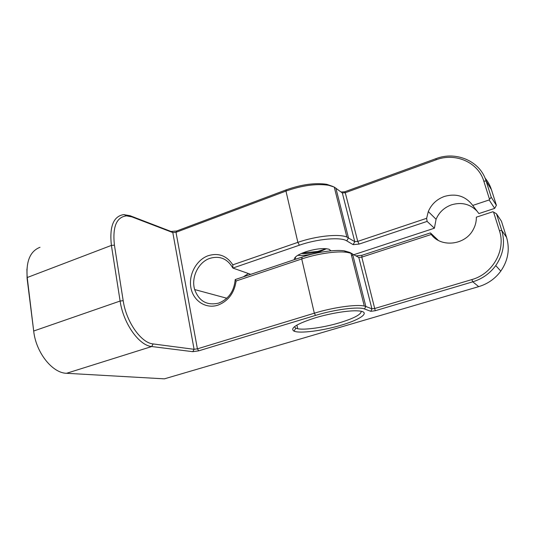 <?xml version="1.0" encoding="UTF-8"?>
<svg xmlns="http://www.w3.org/2000/svg" width="535" height="535" viewBox="0 0 535 535"><rect width="100%" height="100%" fill="white"/><g stroke="black" fill="none" stroke-linecap="round" stroke-linejoin="round"><path stroke-width="0.8" d="M485.011 178.008C487.9 181.445 490.033 185.324 491.418 189.631L496.4 205.326L491.25 197.268L489.518 199.281L483.8 181.144C478.21 162.138 455.198 152.395 436.119 159.804L345.269 192.734L344.747 191.777L341.103 192.005M250.741 274.341L232.859 268.055L299.393 245.204C317.543 238.817 340.802 236.818 346.774 240.877L353.12 244.649L359.092 244.087L427.111 221.403L426.636 218.307L357.755 241.385L345.269 192.734L342.32 192.928L334.235 187.049L328.543 185.264C316.332 183.485 302.135 185.431 285.957 191.082L176.008 232.31L172.798 232.564L131.938 216.896L126.548 215.852C116.469 217.049 112.424 226.813 114.423 245.15L123.19 300.697C126.24 321.956 141.213 343.009 153.124 343.931L194.085 349.308L197.408 348.84L314.326 313.202C332.984 307.418 356.551 304.121 364.302 306.053L365.853 306.501L352.538 253.938L349.676 252.38L344.239 250.828C334.897 249.444 316.606 252.099 302.148 257.041L235.206 279.571L236.122 280.995L301.727 258.973C317.208 253.704 336.816 250.841 346.76 252.299L350.953 253.242L358.798 257.435L371.925 308.829L374.961 308.427L471.837 279.584C492.648 273.927 506.123 250.173 499.429 230.692L493.558 212.081L496.467 213.759L501.449 221.229L506.558 237.339C510.015 249.23 508.096 260.485 500.8 271.105C495.163 278.702 487.793 283.884 478.698 286.646L164.379 378.847L66.547 373.29C52.403 373.116 35.925 352.558 33.685 331.018L27.098 278.421L26.917 269.031M333.037 186.508L326.718 184.301C315.115 182.602 301.653 184.435 286.332 189.805L176.67 230.993L170.953 231.441L129.992 215.692L123.585 214.615C113.393 216.341 109.334 226.606 111.4 245.404L120.114 301.038C123.297 323.468 139.147 345.637 151.719 346.533L192.794 351.676L198.726 350.833L315.536 315.389C334.649 309.477 358.704 306.415 364.482 308.956L370.829 311.323L375.262 310.728L472.779 281.811C482.222 278.916 489.873 273.505 495.744 265.594C503.321 254.526 505.328 242.823 501.756 230.471L496.467 213.759M340.762 325.3C322.445 330.777 299.767 333.72 294.063 331.158C289.562 328.35 296.497 323.949 314.861 317.957C330.189 313.263 349.449 310.173 358.269 310.902C371.651 311.698 361.158 319.462 340.762 325.3M361.265 311.303C361.118 314.553 353.836 318.392 339.424 322.812C323.976 327.44 304.99 330.195 297.734 328.757L295.801 328.209L294.364 326.778M438.305 240.382L430.414 232.906L361.968 255.295L361.794 257.128L431.277 234.464C440.773 247.725 464.875 245.411 473.094 229.829C475.341 225.817 476.424 221.597 476.344 217.163L492.855 211.753L493.558 212.081M356.042 255.897L361.968 255.295M431.277 234.464L430.414 232.906M375.262 310.728L361.794 257.128L358.798 257.435M248.4 273.519L243.398 276.816M235.206 279.571C234.109 291.261 228.579 299.118 218.614 303.131C206.958 305.739 198.98 301.218 194.666 289.555C190.921 277.431 198.371 262.123 209.867 258.351C219.845 255.516 227.509 258.746 232.859 268.055L232.825 264.818L297.868 242.362L285.957 191.082L286.332 189.805M236.122 280.995C234.303 293.066 228.224 301.125 217.892 305.164C205.741 309.197 193.215 300.83 190.895 287.716C188.407 274.656 196.419 259.816 208.249 255.683C218.527 252.634 226.72 255.676 232.825 264.818M370.829 311.323L371.925 308.829L365.853 306.501L364.482 308.956M123.19 300.697L120.114 301.038L33.685 331.018L27.218 277.525C25.941 261.214 30.201 251.136 39.998 247.29M491.25 197.268L486.108 180.997C480.216 161.042 456.034 150.843 436.032 158.627L344.747 191.777M326.25 248.681L317.73 251.43L302.369 253.042M297.781 255.309C303.586 255.784 310.313 254.847 317.984 252.493L326.517 248.708M294.317 259.676C293.956 257.295 297.681 254.693 305.492 251.878C315.75 248.721 323.635 247.852 329.145 249.277L330.964 250.835M301.272 253.516C310.086 253.871 318.439 252.266 326.33 248.688M427.111 221.403L434.393 228.211L353.882 254.687M352.819 255.034L351.515 255.462M359.092 244.087L357.755 241.385L354.772 241.666L346.867 237.052C338.936 233.621 315.844 236.015 297.868 242.362L299.393 245.204M426.636 218.307L428.294 211.566C431.404 204.303 436.767 199.267 444.384 196.452C456.208 193.115 465.657 196.111 472.733 205.44L489.137 199.963L489.518 199.281M496.4 205.326L494.674 208.389L478.899 213.579L472.733 205.44M489.137 199.963L494.674 208.389M477.066 211.158C470.084 204.002 461.585 201.882 451.567 204.811C444.231 207.48 439.068 212.301 436.079 219.276L434.393 228.211M342.32 192.928L354.772 241.666L353.12 244.649M471.837 279.584L472.779 281.811L478.698 286.646M153.124 343.931L151.719 346.533L66.547 373.29M499.429 230.692L501.756 230.471L506.558 237.339M302.148 257.041L301.727 258.973L314.326 313.202L315.536 315.389M176.67 230.993L176.008 232.31L197.408 348.84L198.726 350.833M170.953 231.441L172.798 232.564L194.085 349.308L192.794 351.676M27.098 278.421L27.218 277.525L111.4 245.404L114.423 245.15M346.774 240.877L348.459 237.821L335.853 188.046M131.938 216.896L129.992 215.692M436.119 159.804L436.032 158.627M483.8 181.144L486.108 180.997L491.418 189.631M295.801 328.209L294.063 331.158M296.905 325.079L297.734 328.757M194.666 289.555L226.793 298.242M344.239 250.828L346.76 252.299M500.8 271.105L495.744 265.594M364.302 306.053L350.953 253.242M295.293 257.201L295.755 259.194M346.867 237.052L334.235 187.049M326.718 184.301L328.543 185.264M173.159 232.658L171.595 231.608M126.548 215.852L124.301 214.582M428.294 211.566L436.079 219.276"/></g></svg>
